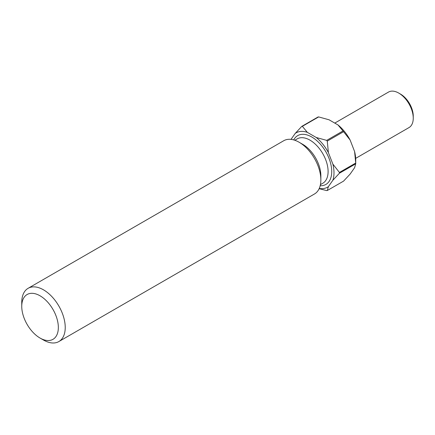 <?xml version="1.0" encoding="UTF-8"?>
<svg xmlns="http://www.w3.org/2000/svg" width="435" height="435" viewBox="0 0 435 435"><rect width="100%" height="100%" fill="white"/><g stroke="black" fill="none" stroke-linecap="round" stroke-linejoin="round"><path stroke-width="0.65" d="M43.489 340.034L40.047 338.049A25.877 14.942 -120 0 0 58.344 327.484A25.877 14.942 -120 0 0 40.047 295.795A25.877 14.942 -120 0 0 21.75 306.354A25.877 14.942 -120 0 0 40.047 338.049L43.489 340.034A30.744 17.748 60 0 0 58.861 341.557L314.489 193.977A30.744 17.748 60 0 0 320.856 179.9A30.744 17.748 60 0 0 299.117 142.245L302.738 144.338A25.621 14.79 60 0 1 320.856 175.718L320.856 179.9M21.75 306.354L21.75 302.379A30.744 17.748 60 0 1 28.117 288.307A30.744 17.748 60 0 1 43.489 289.83A30.744 17.748 60 0 1 63.575 316.925A30.744 17.748 60 0 1 58.861 341.557M400.57 94.134L398.759 93.085L400.57 94.134A17.933 10.353 60 0 1 413.25 116.096L413.25 118.189A20.494 11.832 -120 0 0 398.759 93.085L398.759 93.085A20.494 11.832 -120 0 0 388.509 92.073L334.781 123.089M355.667 158.367L409.003 127.575A20.494 11.832 -120 0 0 413.25 118.189M319.241 188.469A31.385 18.123 -120 0 0 328.392 186.62L332.857 180.275A31.385 18.123 -120 0 0 332.857 164.093L328.392 152.598A31.385 18.123 -120 0 0 316.256 137.498L307.338 132.349A31.385 18.123 -120 0 0 295.202 133.431L291.02 139.379M301.77 126.384L318.072 116.971A35.23 20.342 -120 0 1 318.659 116.923L302.352 126.335A35.23 20.342 60 0 0 301.77 126.384L295.202 133.431M326.674 140.375L342.981 130.962A35.23 20.342 -120 0 1 343.568 131.691L327.261 141.103A35.23 20.342 60 0 0 326.674 140.375L316.256 137.498M339.425 172.45L355.727 163.038A35.23 20.342 -120 0 1 355.732 163.429A35.23 20.342 -120 0 1 355.727 163.816L339.425 173.228A35.23 20.342 60 0 0 339.425 172.45L332.857 164.093M319.132 188.703L326.674 190.584A35.23 20.342 60 0 0 327.261 190.53L343.568 181.118L350.131 174.071L354.596 167.725L355.727 163.816M318.659 116.923L329.077 119.799L337.995 124.948A31.385 18.123 60 0 1 350.131 140.048L354.596 151.543A31.385 18.123 60 0 1 355.732 160.287L355.732 163.429M337.995 124.948L342.981 130.962M343.568 131.691L350.131 140.048M354.596 151.543L355.727 163.038M307.338 132.349L302.352 126.335M328.392 152.598L327.261 141.103M332.857 180.275L339.425 173.228M327.261 190.53L328.392 186.62M28.117 288.307L283.745 140.722A30.744 17.748 60 0 1 299.117 142.245L302.738 144.338M320.421 184.63L322.797 183.26A25.621 14.79 -120 0 0 326.723 162.733A25.621 14.79 -120 0 0 309.986 140.152A25.621 14.79 -120 0 0 297.176 138.885L294.805 140.255M293.717 139.912A28.183 16.269 60 0 1 311.797 137.014A28.183 16.269 60 0 1 331.258 166.311A28.183 16.269 60 0 1 320.176 185.745"/></g></svg>
